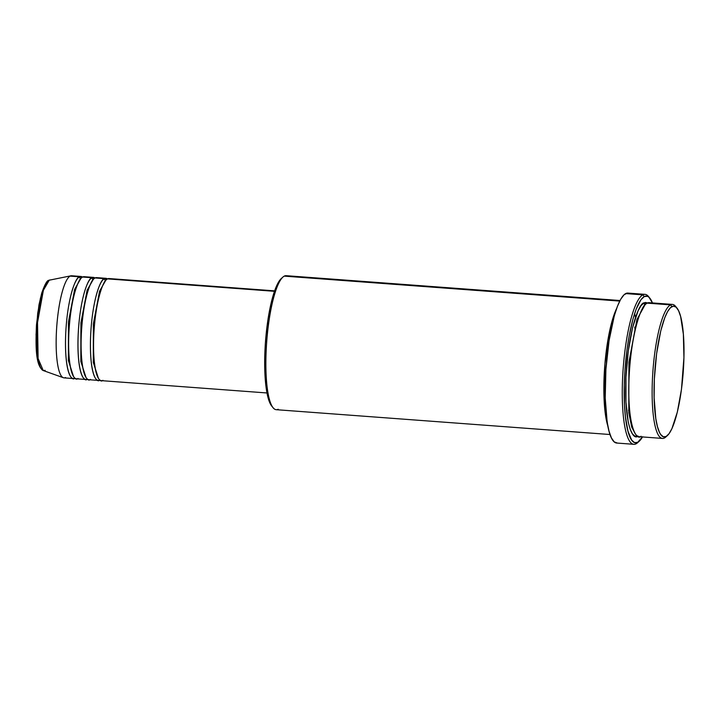 <?xml version="1.0" encoding="UTF-8"?>
<svg xmlns="http://www.w3.org/2000/svg" width="720" height="720" viewBox="0 0 720 720"><rect width="100%" height="100%" fill="white"/><g stroke="black" fill="none" stroke-linecap="round" stroke-linejoin="round"><path stroke-width="1.08" d="M45.144 370.359L43.236 370.539L38.106 358.533L37.521 322.614L43.371 290.304L49.239 280.197A1.602 1.548 -117.4 0 0 48.816 280.35A1.602 1.548 62.6 0 1 49.239 280.197A45.504 9.846 94.3 0 0 37.251 326.214A45.504 9.846 94.3 0 0 43.236 370.539C35.604 365.778 35.523 346.806 36.477 324.855L39.006 304.713L41.706 293.184C44.739 284.49 47.115 280.206 48.834 280.341L49.977 279.936A45.504 9.846 94.3 0 0 49.239 280.197L70.974 275.805A51.192 11.079 -85.7 0 0 70.137 276.102A51.192 11.079 94.3 0 0 56.565 329.382A51.192 11.079 94.3 0 0 64.044 377.865L73.386 378.558A51.192 11.079 -85.7 0 1 65.907 330.075A51.192 11.079 -85.7 0 1 79.488 276.804L82.503 277.083A51.192 11.079 -85.7 0 0 80.982 276.462L71.64 275.769A51.192 11.079 94.3 0 0 70.137 276.102L79.488 276.804L70.137 276.102A51.192 11.079 -85.7 0 0 56.655 327.861A51.192 11.079 -85.7 0 0 63.396 377.73L43.236 370.539M110.448 279.108L107.523 278.883A51.192 11.079 94.3 0 0 93.942 332.163A51.192 11.079 94.3 0 0 101.421 380.646L267.012 392.967M98.307 380.412A51.192 11.079 -85.7 0 0 99.801 380.079A1.602 1.548 62.6 0 1 99.81 379.953A1.602 1.548 -117.4 0 0 99.801 380.079A51.192 11.079 -85.7 0 0 99.9 380.025L99.801 380.079C96.354 383.85 89.1 372.753 90.648 335.304C92.511 297.684 101.151 278.352 104.409 278.658A1.602 1.548 -117.4 0 0 105.786 280.341A1.602 1.548 62.6 0 1 104.409 278.658L107.424 278.937A51.192 11.079 -85.7 0 0 105.903 278.316L96.552 277.623A51.192 11.079 94.3 0 0 95.058 277.956A51.192 11.079 94.3 0 0 81.486 331.236A51.192 11.079 94.3 0 0 88.965 379.719L98.307 380.412A51.192 11.079 -85.7 0 1 90.828 331.929A51.192 11.079 -85.7 0 1 104.409 278.658L95.058 277.956L104.409 278.658A51.192 11.079 -85.7 0 1 105.903 278.316M97.983 278.181L95.058 277.956C91.8 277.659 83.169 296.991 81.306 334.611C79.758 372.06 87.012 383.157 90.459 379.377M85.842 379.485A51.192 11.079 -85.7 0 0 87.345 379.152A1.602 1.548 62.6 0 1 87.354 379.026A1.602 1.548 -117.4 0 0 87.345 379.152A51.192 11.079 -85.7 0 0 87.444 379.098L87.345 379.152C83.898 382.923 76.644 371.826 78.192 334.377C80.046 296.757 88.686 277.425 91.944 277.731A1.602 1.548 -117.4 0 0 93.321 279.414A1.602 1.548 62.6 0 1 91.944 277.731L94.959 278.01A51.192 11.079 -85.7 0 0 93.438 277.389L84.096 276.696A51.192 11.079 94.3 0 0 82.602 277.029A51.192 11.079 94.3 0 0 69.021 330.309A51.192 11.079 94.3 0 0 76.5 378.792L85.842 379.485A51.192 11.079 -85.7 0 1 78.363 331.002A51.192 11.079 -85.7 0 1 91.944 277.731L82.602 277.029L91.944 277.731A51.192 11.079 -85.7 0 1 93.438 277.389M85.527 277.254L82.602 277.029C79.344 276.732 70.704 296.064 68.841 333.684C67.293 371.133 74.556 382.23 77.994 378.45M73.386 378.558A51.192 11.079 -85.7 0 0 74.88 378.225A1.602 1.548 62.6 0 1 74.889 378.099A1.602 1.548 -117.4 0 0 74.88 378.225A51.192 11.079 -85.7 0 0 74.979 378.171L74.88 378.225C71.442 381.996 64.179 370.899 65.727 333.45C67.59 295.83 76.23 276.498 79.488 276.804A1.602 1.548 -117.4 0 0 80.865 278.487A1.602 1.548 62.6 0 1 79.488 276.804A51.192 11.079 -85.7 0 1 80.982 276.462M666.63 436.176A67.185 14.544 -85.7 0 1 664.452 437.976L666.081 436.509A65.592 14.193 -85.7 0 1 654.354 379.143A65.592 14.193 -85.7 0 1 671.985 306.567L670.491 304.866A67.185 14.544 94.3 0 0 652.437 379.215A67.185 14.544 94.3 0 0 664.452 437.976A67.185 14.544 -85.7 0 1 662.49 438.426A67.185 14.544 -85.7 0 1 652.671 374.787A67.185 14.544 -85.7 0 1 670.491 304.866L647.136 303.129A67.185 14.544 94.3 0 0 629.307 373.05A67.185 14.544 94.3 0 0 639.126 436.689L662.49 438.426M278.19 409.248A67.185 14.544 -85.7 0 1 273.141 407.781A67.185 14.544 -85.7 0 1 266.715 341.613A67.185 14.544 -85.7 0 1 282.861 277.11A67.185 14.544 -85.7 0 1 284.238 276.129A67.185 14.544 94.3 0 0 266.418 346.05A67.185 14.544 94.3 0 0 276.228 409.689L610.038 434.52M271.791 406.134L268.065 397.62L265.815 384.993L264.753 368.712L265.338 343.773L268.101 318.654L271.368 302.013L276.768 285.453L281.268 278.55A65.592 14.193 94.3 0 0 265.5 341.523A65.592 14.193 94.3 0 0 271.773 406.116L273.141 407.781M638.406 441.909A75.186 16.272 -85.7 0 1 636.057 443.817L637.686 442.35A73.584 15.93 -85.7 0 1 624.528 377.982A73.584 15.93 -85.7 0 1 644.31 296.559L642.816 294.858A75.186 16.272 94.3 0 0 622.611 378.054A75.186 16.272 94.3 0 0 636.057 443.817A75.186 16.272 -85.7 0 1 633.861 444.312A75.186 16.272 -85.7 0 1 622.872 373.104A75.186 16.272 -85.7 0 1 642.816 294.858L625.689 293.58A75.186 16.272 94.3 0 0 605.745 371.826A75.186 16.272 94.3 0 0 616.725 443.043L633.861 444.312M650.97 303.408L670.491 304.866A67.185 14.544 -85.7 0 1 672.453 304.416A67.185 14.544 -85.7 0 1 676.224 307.251M645.291 304.56A1.602 1.548 62.6 0 1 644.022 302.895L647.505 302.949L645.48 302.454L644.022 302.895A1.602 1.548 -117.4 0 0 645.291 304.56M635.463 317.52L634.635 313.479M634.752 327.033L635.067 330.453M629.37 407.142L628.551 410.481M274.455 291.303L107.523 278.883L274.455 291.303M265.23 345.501A51.192 11.079 -85.7 0 1 265.824 337.545L265.23 345.501M619.713 301.086L284.238 276.129L619.713 301.086M607.86 426.096A67.185 14.544 -85.7 0 1 604.692 366.75A67.185 14.544 -85.7 0 1 616.608 308.529L610.128 328.68L604.935 363.627L604.197 401.544L607.86 426.096M65.538 377.523A51.192 11.079 -85.7 0 1 63.396 377.73M45.072 285.003L40.473 298.008L37.701 313.236L36.054 334.539L36.756 353.628M37.683 359.595L38.925 364.239M39.654 366.003L40.446 367.38M666.081 436.509L668.997 433.773L671.922 428.652L677.322 412.101L681.462 389.376L683.928 357.597L683.361 334.197L680.625 316.485L678.555 310.653L676.116 307.152L673.407 306.135L670.527 307.62L667.593 311.571L664.713 317.826L660.735 330.975L656.604 353.7L654.354 379.143L654.129 397.674L655.812 418.635L657.441 426.582L659.511 432.423L660.69 434.475L663.273 436.743L666.081 436.509L664.452 437.976A67.185 14.544 94.3 0 0 665.829 436.995L667.422 435.546A65.592 14.193 -85.7 0 1 666.081 436.509M672.453 304.416L649.098 302.679A67.185 14.544 94.3 0 0 647.136 303.129C642.861 302.733 631.521 328.104 629.073 377.478C627.048 426.636 636.57 441.198 641.088 436.239M649.836 298.152L648.477 296.487A75.186 16.272 94.3 0 0 642.816 294.858A75.186 16.272 -85.7 0 1 645.012 294.354L627.885 293.085A75.186 16.272 94.3 0 0 625.689 293.58L642.816 294.858L644.31 296.559A73.584 15.93 -85.7 0 1 649.836 298.152A73.584 15.93 -85.7 0 1 652.455 302.931L648.945 297.216L647.451 296.289L644.31 296.559L641.034 299.619L636.156 309.186L633.105 318.519L629.145 336.051L627.048 349.443L624.933 370.8L624.285 385.092L624.519 405.234L625.464 417.042L627.993 431.217L631.638 440.064L634.536 442.611L637.686 442.35L642.609 436.734M637.974 436.005L635.094 436.248L632.448 433.926L630.126 429.12L628.227 422.028L625.95 402.12L625.959 377.244L628.263 351.18L632.502 327.897L638.037 310.941L641.025 305.694L644.022 302.895C639.738 302.499 628.407 327.87 625.959 377.244C623.934 426.402 633.456 440.964 637.974 436.005M645.012 294.354A75.186 16.272 -85.7 0 1 649.152 297.405M617.292 443.034L614.187 441.864L611.388 437.859L609.021 431.163L607.158 422.055L605.223 398.025L605.898 369.441L609.066 340.641L614.25 316.017L617.355 306.486L620.658 299.322L624.024 294.795L627.318 293.085M620.01 300.519L286.2 275.688A67.185 14.544 94.3 0 0 284.238 276.129A67.185 14.544 -85.7 0 1 288.072 276.417M274.608 290.862L109.017 278.55A51.192 11.079 94.3 0 0 107.523 278.883C104.265 278.586 95.625 297.918 93.762 335.529C92.214 372.987 99.477 384.084 102.915 380.304M644.949 304.929L636.939 319.509L628.92 362.358L628.785 412.65L631.755 427.266L635.364 433.854L631.755 427.266L628.785 412.65L628.92 362.358L636.939 319.509L644.949 304.929M636.057 443.817A75.186 16.272 94.3 0 0 637.596 442.719L639.198 441.27A73.584 15.93 -85.7 0 1 637.686 442.35L636.057 443.817M642.492 436.932A73.584 15.93 -85.7 0 1 639.198 441.27M676.917 307.989L675.549 306.324A67.185 14.544 94.3 0 0 670.491 304.866L671.985 306.567A65.592 14.193 -85.7 0 1 676.917 307.989A65.592 14.193 -85.7 0 1 683.19 372.591A65.592 14.193 -85.7 0 1 667.422 435.546M80.748 278.631L74.646 289.332L68.445 322.011L68.382 360.594L73.476 376.38L68.382 360.594L68.445 322.011L74.646 289.332L80.748 278.631M93.204 279.558L87.102 290.259L80.91 322.938L80.838 361.521L85.932 377.307L80.838 361.521L80.91 322.938L87.102 290.259L93.204 279.558M105.66 280.485L99.567 291.186L93.366 323.865L93.303 362.448L98.397 378.234L93.303 362.448L93.366 323.865L99.567 291.186L105.66 280.485M282.861 277.11L281.259 278.559"/></g></svg>
